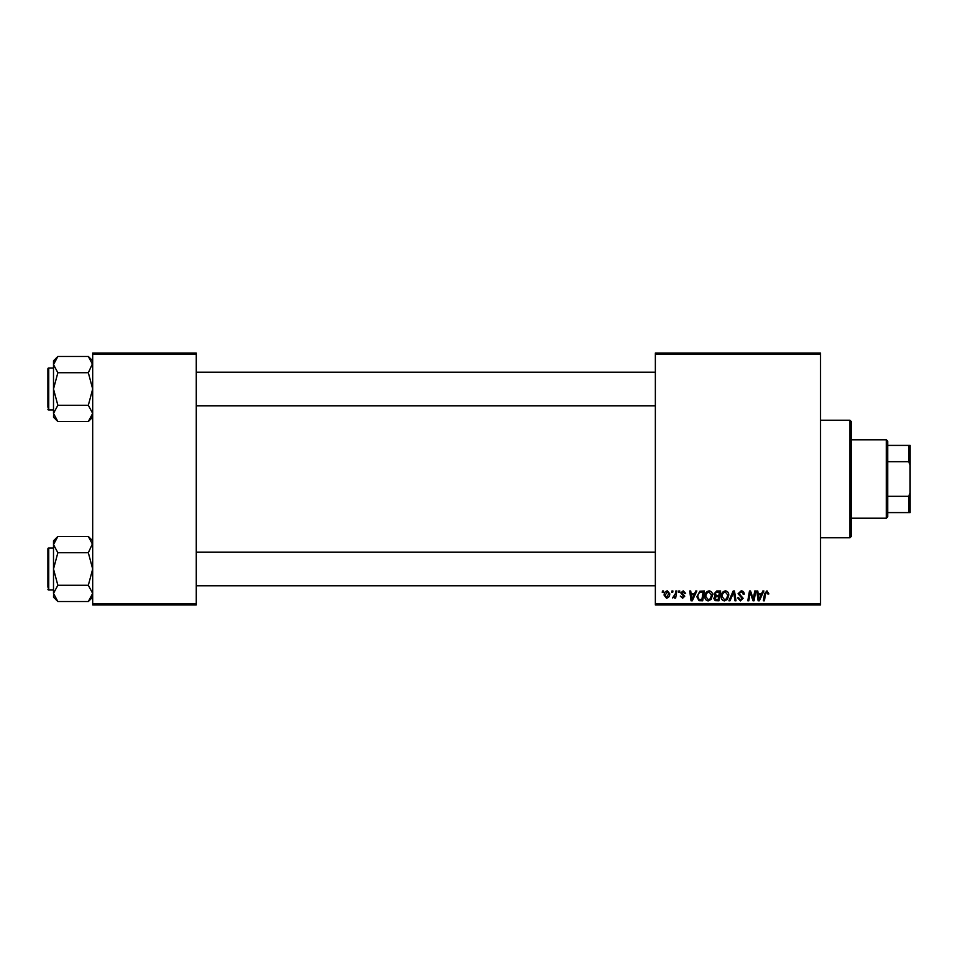 <?xml version="1.0" encoding="UTF-8"?>
<svg xmlns="http://www.w3.org/2000/svg" width="958" height="958" viewBox="0 0 958 958"><rect width="100%" height="100%" fill="white"/><g stroke="black" fill="none" stroke-linecap="round" stroke-linejoin="round"><path stroke-width="1.44" d="M655.356 353.035L820.515 353.035L820.515 354.424L655.356 354.424L655.356 353.035M704.86 596.535C704.837 593.421 706.262 591.529 709.124 590.846C711.387 591.254 712.501 592.667 712.489 595.086L711.147 599.421L708.237 600.894C705.914 600.474 704.789 599.025 704.86 596.535M694.538 593.649L695.748 590.978L696.849 590.978L692.299 600.774L691.053 600.774L689.712 590.978L690.73 590.978L691.065 593.649L694.538 593.649M766.987 590.846L768.903 593.9L767.873 594.032L766.915 591.996L765.574 593.84L764.4 600.774L763.37 600.774L764.58 593.589L766.987 590.846M738.067 593.721L741.145 590.846C743.192 590.954 744.21 592.068 744.174 594.164L743.157 594.283L742.893 592.834L741.073 591.996L739.085 593.637L743.157 598.295L740.414 600.894L737.552 597.84L738.582 597.744L740.45 599.756L742.139 598.355L738.067 593.721M728.906 600.774L733.193 590.978L734.487 590.978L735.995 600.774L734.966 600.774L733.672 592.379L730.008 600.774L728.906 600.774M721.146 596.535C721.123 593.421 722.548 591.529 725.41 590.846C727.673 591.254 728.787 592.667 728.775 595.086L727.433 599.421L724.523 600.894C722.2 600.474 721.075 599.025 721.146 596.535M662.253 592.379L662.481 590.978L663.499 590.978L663.295 592.379L662.253 592.379M655.356 603.576L820.515 603.576L820.515 604.965L655.356 604.965L655.356 354.424M820.515 603.576L820.515 354.424M713.89 594.02L716.716 590.978L720.632 590.978L718.979 600.774L715.111 600.606L713.758 598.391L715.111 595.996L713.89 594.02M761.598 593.649L762.796 590.978L763.909 590.978L759.347 600.774L758.113 600.774L756.76 590.978L757.79 590.978L758.113 593.649L761.598 593.649M753.671 596.954L754.724 590.978L755.754 590.978L754.078 600.774L753.012 600.774L750.198 592.463L748.845 600.774L747.803 600.774L749.467 590.978L750.533 590.978L753.359 599.277L753.671 596.954M683.21 590.846L685.641 593.397L684.623 593.517L683.162 591.733L681.821 592.834L684.754 596.199L682.623 598.223L680.3 596.068L682.659 597.337L683.737 596.355L680.803 592.906L683.21 590.846M699.879 591.206L704.346 590.978L702.693 600.774L699.005 600.642L696.837 596.762L699.879 591.206M664.134 595.253C664.074 592.858 665.139 591.397 667.319 590.846L669.738 593.685C669.834 596.175 668.756 597.684 666.517 598.223L664.134 595.253M671.666 592.379L671.905 590.978L672.923 590.978L672.708 592.379L671.666 592.379M675.306 593.828L675.821 590.978L676.863 590.978L675.653 598.103L674.624 598.103L674.875 596.63L672.54 597.972L675.306 593.828M678.539 592.379L678.767 590.978L679.785 590.978L679.581 592.379L678.539 592.379M92.687 353.035L196.27 353.035L196.27 354.424L92.687 354.424L92.687 353.035M196.27 603.576L196.27 604.965L92.687 604.965L92.687 603.576L196.27 603.576L196.27 354.424M92.687 603.576L92.687 354.424M718.141 599.624L718.656 596.571L715.339 596.978L714.776 598.343L716.392 599.624L718.141 599.624M718.847 595.433L719.41 592.116L716.5 592.176L714.908 594.044L716.692 595.433L718.847 595.433M726.631 598.666L727.757 595.038L725.338 591.996C723.158 592.655 722.104 594.199 722.164 596.642L724.559 599.756L726.631 598.666M759.682 597.696L761.035 594.786L758.257 594.786L758.868 599.696L759.682 597.696M692.622 597.696L693.987 594.786L691.209 594.786L691.82 599.696L692.622 597.696M701.855 599.624L703.124 592.116L701.819 592.116C699.112 592.367 697.795 593.936 697.855 596.822L699.089 599.457L701.855 599.624M710.345 598.666L711.471 595.038L709.052 591.996C706.872 592.655 705.818 594.199 705.878 596.642L708.273 599.756L710.345 598.666M666.564 597.337L668.72 593.792L667.307 591.733L665.151 595.253L666.564 597.337M849.914 420.215L851.315 421.616L851.315 536.384L849.914 537.785L849.914 420.215L820.515 420.215M849.914 537.785L820.515 537.785M92.687 540.827L88.328 536.468L92.687 544.599L92.603 543.485L88.328 552.73L57.851 552.73L53.504 544.599L57.851 536.468L88.328 536.468M53.588 594.523L53.504 597.169L57.851 601.528L53.504 593.397L57.851 585.266L53.504 569.004L57.851 552.73M53.504 548L48.738 548A0.838 0.838 0 0 0 47.9 548.838L47.9 587.194M47.9 550.802L47.9 548.838A0.838 0.838 0 0 1 48.738 548L48.738 589.996A0.838 0.838 0 0 1 47.9 589.158M48.738 589.996L53.504 589.996M88.328 552.73L92.687 569.004L88.328 585.266L92.687 593.397L88.328 601.528L57.851 601.528M88.328 585.266L57.851 585.266M91.489 597.553L92.603 594.523M54.702 540.444L53.588 543.485M57.851 536.468L53.504 540.827L53.504 593.397M47.9 404.288L47.9 373.608M92.687 360.831L88.328 356.472L92.687 364.603L92.603 363.477L88.328 372.734L57.851 372.734L53.504 364.603L57.851 356.472L88.328 356.472M53.588 414.515L53.504 417.173L57.851 421.532L53.504 413.401L57.851 405.27L53.504 388.996L57.851 372.734M53.504 368.004L48.738 368.004A0.838 0.838 0 0 0 47.9 368.842L47.9 407.198M47.9 370.806L47.9 368.842A0.838 0.838 0 0 1 48.738 368.004L48.738 410A0.838 0.838 0 0 1 47.9 409.162M48.738 410L53.504 410M88.328 372.734L92.687 388.996L88.328 405.27L92.687 413.401L88.328 421.532L57.851 421.532M88.328 405.27L57.851 405.27M91.489 417.556L92.603 414.515M54.702 360.447L53.588 363.477M57.851 356.472L53.504 360.831L53.504 413.401M886.306 439.806L887.707 441.207L887.707 516.793L886.306 518.194L886.306 439.806L851.315 439.806M887.707 445.41L910.1 445.41L910.1 512.59L908.699 512.59L908.699 496.316L910.1 492.999M887.707 496.316L908.699 496.316M910.1 465.001L908.699 461.684L908.699 445.41M887.707 461.684L908.699 461.684M887.707 512.59L908.699 512.59M92.687 597.169L88.328 601.528M655.356 585.793L196.27 585.793M655.356 552.203L196.27 552.203M196.27 372.207L655.356 372.207M196.27 405.797L655.356 405.797M92.687 417.173L88.328 421.532M886.306 518.194L851.315 518.194"/></g></svg>
